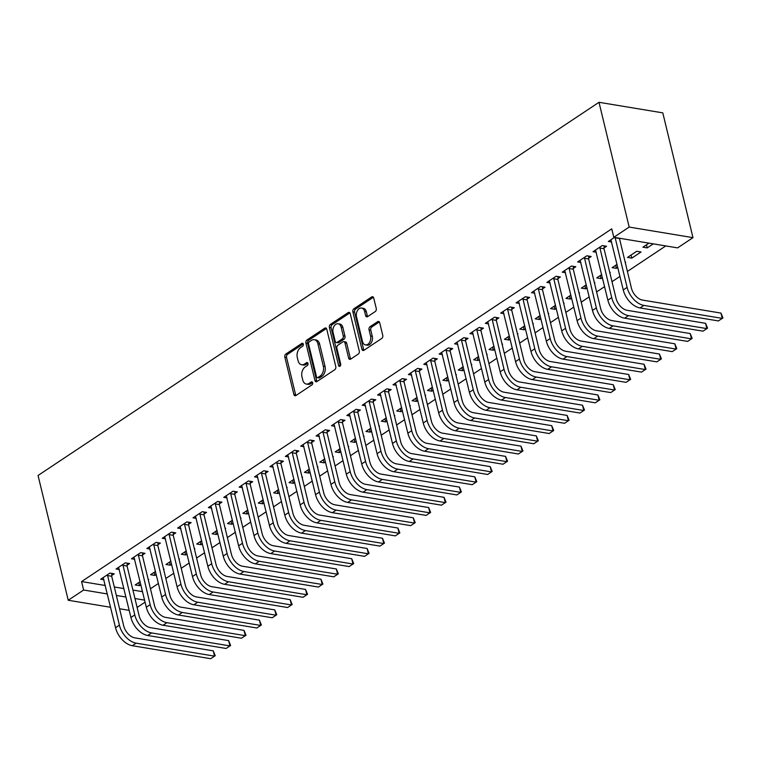 <?xml version="1.0" encoding="UTF-8"?>
<svg xmlns="http://www.w3.org/2000/svg" width="761" height="761" viewBox="0 0 761 761"><rect width="100%" height="100%" fill="white"/><g stroke="black" fill="none" stroke-linecap="round" stroke-linejoin="round"><path stroke-width="1.14" d="M303.306 344.115A1.627 1.094 -80.6 0 0 302.517 343.221A1.627 1.094 -80.6 0 0 301.898 343.363L285.851 354.046A2.321 1.57 -80.6 0 0 284.842 357.128L293.889 394.493A2.321 1.57 -80.6 0 0 295.011 395.777A2.321 1.57 -80.6 0 0 295.896 395.558L311.943 384.885A1.627 1.094 -80.6 0 0 312.647 382.726A1.627 1.094 -80.6 0 0 311.858 381.832A1.627 1.094 -80.6 0 0 311.239 381.984L309.166 383.363A7.439 5.013 -80.6 0 1 306.341 384.058A7.439 5.013 -80.6 0 1 302.726 379.929L301.965 376.819A7.439 5.013 -80.6 0 1 305.199 366.964L307.273 365.584A1.627 1.094 -80.6 0 0 307.977 363.425A1.627 1.094 -80.6 0 0 307.187 362.521A1.627 1.094 -80.6 0 0 306.569 362.674L304.495 364.053A7.439 5.013 -80.6 0 1 301.67 364.747A7.439 5.013 -80.6 0 1 298.055 360.628L297.294 357.518A7.439 5.013 -80.6 0 1 300.528 347.653L302.602 346.274A1.627 1.094 -80.6 0 0 303.306 344.115M375.249 311.563A2.321 1.57 -80.6 0 0 376.257 308.481L373.718 297.998A2.321 1.57 -80.6 0 0 372.586 296.714A2.321 1.57 -80.6 0 0 371.701 296.923L353.884 308.785A2.321 1.57 -80.6 0 0 352.876 311.858L361.913 349.232A2.321 1.57 -80.6 0 0 363.045 350.517A2.321 1.57 -80.6 0 0 363.929 350.298L381.746 338.445A2.321 1.57 -80.6 0 0 382.754 335.363L379.691 322.702A2.321 1.57 -80.6 0 0 378.559 321.418A2.321 1.57 -80.6 0 0 377.684 321.627L370.055 326.707A2.321 1.57 -80.6 0 0 369.047 329.789L370.569 336.067A6.212 4.195 -80.6 0 1 369.656 342.317A6.212 4.195 -80.6 0 1 365.508 344.885A6.212 4.195 -80.6 0 1 362.483 341.442L356.538 316.842A6.212 4.195 -80.6 0 1 357.451 310.593A6.212 4.195 -80.6 0 1 361.589 308.024A6.212 4.195 -80.6 0 1 364.614 311.468L365.603 315.568A2.321 1.57 -80.6 0 0 366.735 316.852A2.321 1.57 -80.6 0 0 367.62 316.633L375.249 311.563M613.794 237.308L629.185 227.073L692.986 237.651L677.594 247.886L613.794 237.308L611.749 228.852L81.579 581.566L83.624 590.022L107.377 593.961M629.185 227.073L598.993 102.297L38.05 475.482L68.233 600.258L83.624 590.022M326.754 329.247A2.321 1.57 -80.6 0 0 325.622 327.953A2.321 1.57 -80.6 0 0 324.738 328.172L306.921 340.024A2.321 1.57 -80.6 0 0 305.912 343.106L314.949 380.471A2.321 1.57 -80.6 0 0 316.081 381.765A2.321 1.57 -80.6 0 0 316.966 381.546L334.783 369.694A2.321 1.57 -80.6 0 0 335.791 366.612L326.754 329.247M330.398 324.405L348.224 312.552A2.321 1.57 -80.6 0 1 349.099 312.333A2.321 1.57 -80.6 0 1 350.231 313.618L359.278 350.992A2.321 1.57 -80.6 0 1 358.269 354.065L350.64 359.144A2.321 1.57 -80.6 0 1 349.756 359.354A2.321 1.57 -80.6 0 1 348.624 358.07L344.961 342.916A2.321 1.57 -80.6 0 0 343.829 341.632A2.321 1.57 -80.6 0 0 342.945 341.841L337.894 345.209A2.321 1.57 -80.6 0 0 336.885 348.291L340.7 364.072A1.627 1.094 -80.6 0 1 340.462 365.708A1.627 1.094 -80.6 0 1 339.377 366.374A1.627 1.094 -80.6 0 1 338.588 365.47L329.389 327.487A2.321 1.57 -80.6 0 1 330.398 324.405L332.129 324.69L349.898 312.866M692.986 237.651L662.793 112.866L598.993 102.297M604.063 247.934L606.565 246.269L602.246 245.556L593.019 251.701L596.272 252.243M631.82 258.131L641.047 251.986L636.738 251.273L627.502 257.418L631.82 258.131L631.069 255.04M573.29 268.405L575.792 266.74L571.482 266.027L562.246 272.172L565.509 272.714M601.685 274.597L596.738 277.889L601.047 278.602L602.427 277.679M609.837 272.752L610.274 272.457L609.751 272.371M542.526 288.876L545.019 287.211L540.71 286.497L531.482 292.643L534.736 293.185M570.912 295.068L565.965 298.36L570.274 299.073L571.663 298.15M579.073 293.223L579.511 292.928L578.978 292.842M511.753 309.346L514.246 307.682L509.937 306.968L500.709 313.113L503.963 313.656M540.139 315.539L535.192 318.83L539.501 319.544L540.89 318.621M548.301 313.694L548.738 313.399L548.205 313.313M480.981 329.817L483.482 328.153L479.173 327.439L469.937 333.584L473.19 334.127M509.375 336.01L504.429 339.301L508.738 340.015L510.117 339.092M517.528 334.165L517.965 333.87L517.442 333.784M450.208 350.288L452.709 348.624L448.4 347.91L439.164 354.055L442.426 354.597M478.602 356.481L473.656 359.772L477.965 360.486L479.344 359.563M486.755 354.636L487.192 354.341L486.669 354.255M419.444 370.759L421.936 369.095L417.627 368.381L408.4 374.526L411.653 375.068M447.829 376.952L442.883 380.243L447.192 380.957L448.581 380.034M455.991 375.106L456.429 374.812L455.896 374.726M388.671 391.23L391.173 389.565L386.854 388.852L377.627 394.997L380.88 395.539M417.057 397.423L412.11 400.714L416.429 401.428L417.808 400.505M425.218 395.577L425.656 395.282L425.123 395.197M357.898 411.701L360.4 410.036L356.091 409.323L346.854 415.468L350.117 416.01M386.293 417.894L381.347 421.185L385.656 421.898L387.035 420.976M394.445 416.048L394.883 415.753L394.36 415.668M327.135 432.172L329.627 430.507L325.318 429.794L316.081 435.939L319.344 436.481M355.52 438.365L350.574 441.656L354.883 442.369L356.262 441.447M363.682 436.519L364.11 436.224L363.587 436.139M296.362 452.643L298.854 450.978L294.545 450.265L285.318 456.41L288.571 456.952M324.747 458.835L319.801 462.127L324.11 462.84L325.499 461.917M332.909 456.99L333.347 456.695L332.814 456.61M265.589 473.114L268.091 471.449L263.772 470.736L254.545 476.881L257.798 477.423M293.984 479.306L289.028 482.598L293.346 483.311L294.726 482.388M302.136 477.461L302.574 477.166L302.041 477.08M234.816 493.585L237.318 491.92L233.009 491.206L223.772 497.352L227.035 497.894M263.211 499.777L258.264 503.069L262.574 503.782L263.953 502.859M271.363 497.932L271.801 497.637L271.277 497.551M204.053 514.056L206.545 512.391L202.236 511.677L193.009 517.822L196.262 518.365M232.438 520.248L227.491 523.539L231.801 524.253L233.189 523.33M240.6 518.403L241.037 518.108L240.505 518.022M173.28 534.526L175.772 532.862L171.463 532.148L162.236 538.293L165.489 538.836M201.665 540.719L196.719 544.01L201.028 544.724L202.416 543.801M209.827 538.874L210.264 538.579L209.732 538.493M142.507 554.997L145.009 553.333L140.699 552.619L131.463 558.764L134.716 559.306M170.902 561.19L165.946 564.481L170.264 565.195L171.644 564.272M179.054 559.345L179.491 559.05L178.968 558.964M111.734 575.468L114.236 573.804L109.926 573.09L100.69 579.235L103.953 579.777M140.129 581.661L135.182 584.952L139.491 585.666L140.871 584.743M148.281 579.815L148.718 579.521L148.195 579.435M81.579 581.566L105.332 585.504M114.302 586.988L123.938 588.586M132.909 590.07L142.545 591.668M150.45 588.757L158.421 583.459M165.831 578.522L173.812 573.223M181.223 568.286L189.194 562.988M196.604 558.051L204.576 552.752M211.986 547.815L219.967 542.517M227.377 537.58L235.349 532.281M242.759 527.344L250.74 522.046M258.15 517.109L266.122 511.811M273.532 506.874L281.503 501.575M288.914 496.638L296.895 491.34M304.305 486.403L312.276 481.104M319.687 476.167L327.658 470.869M335.068 465.932L343.049 460.633M350.46 455.696L358.431 450.398M365.841 445.461L373.813 440.162M381.223 435.225L389.204 429.927M396.614 424.99L404.586 419.692M411.996 414.755L419.977 409.456M427.387 404.519L435.359 399.221M442.769 394.284L450.74 388.985M458.151 384.048L466.132 378.75M473.542 373.813L481.513 368.514M488.923 363.577L496.895 358.279M504.305 353.342L512.286 348.043M519.696 343.106L527.668 337.808M535.078 332.871L543.05 327.572M550.46 322.635L558.441 317.337M565.851 312.4L573.823 307.102M581.233 302.165L589.214 296.866M596.624 291.929L604.595 286.631M612.006 281.694L619.977 276.395M627.387 271.458L665.78 245.927M155.51 571.425L150.564 574.717L154.873 575.43L156.262 574.507M163.672 569.58L164.11 569.285L163.577 569.199M127.125 565.233L129.617 563.568L125.308 562.855L116.081 569L119.334 569.542M186.283 550.954L181.337 554.246L185.646 554.959L187.025 554.037M194.445 549.109L194.873 548.814L194.35 548.729M157.898 544.762L160.39 543.097L156.081 542.384L146.844 548.529L150.107 549.071M217.056 530.484L212.11 533.775L216.419 534.488L217.798 533.566M225.208 528.638L225.646 528.343L225.123 528.258M188.661 524.291L191.163 522.626L186.854 521.913L177.617 528.058L180.871 528.6M247.82 510.013L242.873 513.304L247.182 514.017L248.571 513.095M255.981 508.167L256.419 507.872L255.886 507.787M219.434 503.82L221.936 502.155L217.617 501.442L208.39 507.587L211.644 508.129M278.593 489.542L273.646 492.833L277.955 493.547L279.344 492.624M286.754 487.696L287.192 487.401L286.659 487.316M250.207 483.349L252.7 481.684L248.39 480.971L239.163 487.116L242.417 487.658M309.366 469.071L304.419 472.362L308.728 473.076L310.108 472.153M317.518 467.225L317.955 466.931L317.432 466.845M280.971 462.878L283.473 461.214L279.163 460.5L269.927 466.645L273.189 467.187M340.138 448.6L335.192 451.891L339.501 452.605L340.88 451.682M348.291 446.755L348.728 446.46L348.205 446.374M311.744 442.407L314.245 440.743L309.936 440.029L300.7 446.174L303.953 446.717M370.902 428.129L365.955 431.42L370.265 432.134L371.653 431.211M379.064 426.284L379.501 425.989L378.968 425.903M342.517 421.936L345.009 420.272L340.7 419.558L331.473 425.703L334.726 426.246M401.675 407.658L396.728 410.95L401.037 411.663L402.426 410.74M409.837 405.813L410.274 405.518L409.741 405.432M373.29 401.466L375.782 399.801L371.473 399.087L362.246 405.233L365.499 405.775M432.448 387.187L427.501 390.479L431.81 391.192L433.19 390.269M440.6 385.342L441.038 385.047L440.514 384.961M404.053 380.995L406.555 379.33L402.246 378.617L393.009 384.762L396.272 385.304M463.221 366.716L458.265 370.008L462.583 370.721L463.963 369.798M471.373 364.871L471.81 364.576L471.278 364.49M434.826 360.524L437.328 358.859L433.009 358.146L423.782 364.291L427.035 364.833M493.984 346.245L489.038 349.537L493.347 350.25L494.736 349.328M502.146 344.4L502.583 344.105L502.051 344.02M465.599 340.053L468.091 338.388L463.782 337.675L454.555 343.82L457.808 344.362M524.757 325.775L519.811 329.066L524.12 329.779L525.509 328.857M532.919 323.929L533.347 323.634L532.824 323.549M496.372 319.582L498.864 317.917L494.555 317.204L485.318 323.349L488.581 323.891M555.53 305.304L550.583 308.595L554.893 309.308L556.272 308.386M563.682 303.458L564.12 303.163L563.597 303.078M527.135 299.111L529.637 297.446L525.328 296.733L516.091 302.878L519.354 303.42M586.303 284.833L581.347 288.124L585.666 288.838L587.045 287.915M594.455 282.987L594.893 282.692L594.36 282.607M557.908 278.64L560.41 276.975L556.091 276.262L546.864 282.407L550.117 282.949M617.066 264.362L612.12 267.653L616.429 268.367L617.818 267.444M625.228 262.516L625.666 262.222L625.133 262.136M588.681 258.169L591.173 256.505L586.864 255.791L577.637 261.936L580.89 262.478M648.962 243.139L642.893 247.182L647.202 247.896L653.28 243.853M614.479 237.422L608.4 241.465L611.663 242.008M145.085 602.151L137.113 607.459M116.347 595.444L125.993 597.043M134.954 598.527L144.6 600.125M68.233 600.258L110.602 607.278M119.563 608.762L129.208 610.36M139.491 585.666L138.74 582.574M154.873 575.43L154.131 572.339M170.264 565.195L169.513 562.103M185.646 554.959L184.904 551.868M201.028 544.724L200.286 541.632M216.419 534.488L215.667 531.397M231.801 524.253L231.059 521.161M247.182 514.017L246.44 510.926M262.574 503.782L261.822 500.69M277.955 493.547L277.213 490.455M293.346 483.311L292.595 480.22M308.728 473.076L307.977 469.984M324.11 462.84L323.368 459.749M339.501 452.605L338.75 449.513M354.883 442.369L354.141 439.278M370.265 432.134L369.523 429.042M385.656 421.898L384.904 418.807M401.037 411.663L400.296 408.571M416.429 401.428L415.677 398.336M431.81 391.192L431.059 388.1M447.192 380.957L446.45 377.865M462.583 370.721L461.832 367.63M477.965 360.486L477.223 357.394M493.347 350.25L492.605 347.159M508.738 340.015L507.987 336.923M524.12 329.779L523.378 326.688M539.501 319.544L538.759 316.452M554.893 309.308L554.141 306.217M570.274 299.073L569.532 295.981M585.666 288.838L584.914 285.746M601.047 278.602L600.296 275.511M616.429 268.367L615.687 265.275M647.202 247.896L646.46 244.804M301.67 364.747L303.392 365.033A7.439 5.013 -80.6 0 0 306.217 364.338L304.495 364.053M307.91 363.216L306.217 364.338M306.341 384.058L308.062 384.343A7.439 5.013 -80.6 0 0 310.888 383.649L309.166 383.363M312.581 382.517L310.888 383.649M303.239 343.905L287.572 354.331A2.321 1.57 -80.6 0 0 286.564 357.413L295.61 394.778A2.321 1.57 -80.6 0 0 295.943 395.53M326.421 328.486L308.643 340.31A2.321 1.57 -80.6 0 0 307.634 343.392L316.671 380.757A2.321 1.57 -80.6 0 0 317.004 381.518M309.28 341.832A1.627 1.094 -80.6 0 0 308.576 343.982L316.509 376.781A1.627 1.094 -80.6 0 0 317.308 377.684A1.627 1.094 -80.6 0 0 317.917 377.532L320.115 376.077A7.439 5.013 -80.6 0 0 323.339 366.222L317.908 343.801A7.439 5.013 -80.6 0 0 314.293 339.682A7.439 5.013 -80.6 0 0 311.477 340.376L309.28 341.832M317.308 377.684L319.03 377.97A1.627 1.094 -80.6 0 0 319.649 377.817L317.917 377.532M314.293 339.682L316.015 339.967A7.439 5.013 -80.6 0 1 319.639 344.086L325.061 366.507A7.439 5.013 -80.6 0 1 321.836 376.362L319.649 377.817M343.829 341.632L345.551 341.917A2.321 1.57 -80.6 0 1 346.683 343.201L350.355 358.355A2.321 1.57 -80.6 0 0 350.688 359.116M332.129 324.69A2.321 1.57 -80.6 0 0 331.121 327.772L340.31 365.765A1.627 1.094 -80.6 0 0 340.348 365.879M341.156 327.192A6.212 4.195 -80.6 0 0 338.131 323.748A6.212 4.195 -80.6 0 0 333.993 326.317A6.212 4.195 -80.6 0 0 333.08 332.567L335.173 341.232A2.321 1.57 -80.6 0 0 336.305 342.517A2.321 1.57 -80.6 0 0 337.19 342.307L342.25 338.94A2.321 1.57 -80.6 0 0 343.249 335.858L341.156 327.192L342.878 327.477A6.212 4.195 -80.6 0 0 339.853 324.034L338.131 323.748M336.305 342.517L338.027 342.802A2.321 1.57 -80.6 0 0 338.911 342.593L337.19 342.307M342.878 327.477L344.98 336.143A2.321 1.57 -80.6 0 1 343.972 339.225L338.911 342.593M361.589 308.024L363.311 308.31A6.212 4.195 -80.6 0 1 366.336 311.753L367.335 315.853A2.321 1.57 -80.6 0 0 367.668 316.605M365.508 344.885L367.24 345.171A6.212 4.195 -80.6 0 0 371.378 342.602A6.212 4.195 -80.6 0 0 372.291 336.352L370.569 336.067M379.359 321.951L371.777 326.992A2.321 1.57 -80.6 0 0 370.769 330.074L372.291 336.352M373.385 297.247L355.606 309.071A2.321 1.57 -80.6 0 0 354.597 312.153L363.644 349.518A2.321 1.57 -80.6 0 0 363.977 350.269M103.192 577.57L115.548 627.711L119.391 625.152L107.425 574.755M111.829 573.404L111.705 576.267L123.701 625.875A11.834 7.391 56.4 0 0 134.887 637.87L213.251 650.855L215.239 655.697L210.692 658.703L132.319 645.718A17.75 11.092 -123.6 0 1 115.548 627.711M210.692 658.703L214.535 656.144L136.162 643.159A17.75 11.092 -123.6 0 1 119.391 625.152M215.239 655.697L214.535 656.144L213.251 650.855M111.705 576.267L107.396 575.544M118.573 567.335L130.93 617.475L134.783 614.917L122.816 564.519M127.211 563.169L127.087 566.032L139.092 615.639A11.834 7.391 56.4 0 0 150.269 627.635L228.642 640.619L230.621 645.461L226.074 648.467L147.701 635.483A17.75 11.092 -123.6 0 1 130.93 617.475M226.074 648.467L229.917 645.908L151.553 632.924A17.75 11.092 -123.6 0 1 134.783 614.917M230.621 645.461L229.917 645.908L228.642 640.619M127.087 566.032L122.778 565.309M133.965 557.1L146.321 607.24L150.164 604.681L138.198 554.284M142.602 552.933L142.478 555.796L154.473 605.404A11.834 7.391 56.4 0 0 165.651 617.399L244.024 630.384L246.012 635.226L241.456 638.232L163.092 625.247A17.75 11.092 -123.6 0 1 146.321 607.24M241.456 638.232L245.308 635.673L166.935 622.688A17.75 11.092 -123.6 0 1 150.164 604.681M246.012 635.226L245.308 635.673L244.024 630.384M142.478 555.796L138.16 555.073M149.346 546.864L161.703 597.005L165.546 594.446L153.579 544.048M157.984 542.698L157.86 545.561L169.865 595.169A11.834 7.391 56.4 0 0 181.042 607.164L259.415 620.148L261.394 624.99L256.847 627.996L178.474 615.012A17.75 11.092 -123.6 0 1 161.703 597.005M256.847 627.996L260.69 625.437L182.317 612.453A17.75 11.092 -123.6 0 1 165.546 594.446M261.394 624.99L260.69 625.437L259.415 620.148M157.86 545.561L153.551 544.838M164.728 536.629L177.085 586.769L180.937 584.21L168.971 533.813M173.365 532.462L173.242 535.325L185.246 584.933A11.834 7.391 56.4 0 0 196.424 596.928L274.797 609.913L276.776 614.755L272.229 617.761L193.855 604.776A17.75 11.092 -123.6 0 1 177.085 586.769M272.229 617.761L276.072 615.202L197.708 602.217A17.75 11.092 -123.6 0 1 180.937 584.21M276.776 614.755L276.072 615.202L274.797 609.913M173.242 535.325L168.932 534.603M180.119 526.393L192.476 576.534L196.319 573.975L184.352 523.578M188.757 522.227L188.633 525.09L200.628 574.698A11.834 7.391 56.4 0 0 211.815 586.693L290.179 599.678L292.167 604.519L287.61 607.525L209.246 594.541A17.75 11.092 -123.6 0 1 192.476 576.534M287.61 607.525L291.463 604.966L213.09 591.982A17.75 11.092 -123.6 0 1 196.319 573.975M292.167 604.519L291.463 604.966L290.179 599.678M188.633 525.09L184.314 524.367M195.501 516.158L207.858 566.298L211.701 563.739L199.734 513.342M204.138 512.001L204.015 514.855L216.019 564.462A11.834 7.391 56.4 0 0 227.197 576.457L305.57 589.442L307.549 594.284L303.002 597.29L224.628 584.305A17.75 11.092 -123.6 0 1 207.858 566.298M303.002 597.29L306.845 594.731L228.471 581.746A17.75 11.092 -123.6 0 1 211.701 563.739M307.549 594.284L306.845 594.731L305.57 589.442M204.015 514.855L199.705 514.132M210.883 505.922L223.239 556.063L227.092 553.504L215.125 503.107M219.52 501.765L219.396 504.619L231.401 554.227A11.834 7.391 56.4 0 0 242.578 566.222L320.952 579.207L322.93 584.048L318.383 587.054L240.01 574.07A17.75 11.092 -123.6 0 1 223.239 556.063M318.383 587.054L322.226 584.496L243.862 571.511A17.75 11.092 -123.6 0 1 227.092 553.504M322.93 584.048L322.226 584.496L320.952 579.207M219.396 504.619L215.087 503.896M226.274 495.687L238.631 545.827L242.474 543.268L230.507 492.871M234.911 491.53L234.788 494.384L246.783 543.991A11.834 7.391 56.4 0 0 257.969 555.987L336.333 568.971L338.322 573.813L333.775 576.819L255.401 563.834A17.75 11.092 -123.6 0 1 238.631 545.827M333.775 576.819L337.618 574.26L259.244 561.276A17.75 11.092 -123.6 0 1 242.474 543.268M338.322 573.813L337.618 574.26L336.333 568.971M234.788 494.384L230.478 493.661M241.656 485.451L254.012 535.592L257.865 533.033L245.898 482.636M250.293 481.294L250.169 484.148L262.174 533.756A11.834 7.391 56.4 0 0 273.351 545.751L351.725 558.736L353.703 563.578L349.156 566.584L270.783 553.599A17.75 11.092 -123.6 0 1 254.012 535.592M349.156 566.584L352.999 564.025L274.626 551.04A17.75 11.092 -123.6 0 1 257.865 533.033M353.703 563.578L352.999 564.025L351.725 558.736M250.169 484.148L245.86 483.425M257.047 475.216L269.404 525.356L273.247 522.797L261.28 472.4M265.675 471.059L265.551 473.913L277.556 523.52A11.834 7.391 56.4 0 0 288.733 535.516L367.106 548.5L369.095 553.342L364.538 556.348L286.174 543.364A17.75 11.092 -123.6 0 1 269.404 525.356M364.538 556.348L368.391 553.789L290.017 540.805A17.75 11.092 -123.6 0 1 273.247 522.797M369.095 553.342L368.391 553.789L367.106 548.5M265.551 473.913L261.242 473.19M272.428 464.981L284.785 515.121L288.628 512.562L276.662 462.165M281.066 460.824L280.942 463.677L292.937 513.285A11.834 7.391 56.4 0 0 304.124 525.28L382.488 538.265L384.476 543.107L379.929 546.113L301.556 533.128A17.75 11.092 -123.6 0 1 284.785 515.121M379.929 546.113L383.772 543.554L305.399 530.569A17.75 11.092 -123.6 0 1 288.628 512.562M384.476 543.107L383.772 543.554L382.488 538.265M280.942 463.677L276.633 462.954M287.81 454.745L300.167 504.885L304.02 502.327L292.053 451.929M296.448 450.588L296.324 453.442L308.329 503.05A11.834 7.391 56.4 0 0 319.506 515.045L397.879 528.029L399.858 532.871L395.311 535.877L316.937 522.893A17.75 11.092 -123.6 0 1 300.167 504.885M395.311 535.877L399.154 533.318L320.79 520.334A17.75 11.092 -123.6 0 1 304.02 502.327M399.858 532.871L399.154 533.318L397.879 528.029M296.324 453.442L292.015 452.719M303.201 444.51L315.558 494.65L319.401 492.091L307.434 441.694M311.839 440.353L311.715 443.206L323.71 492.814A11.834 7.391 56.4 0 0 334.888 504.809L413.261 517.794L415.249 522.636L410.693 525.642L332.329 512.657A17.75 11.092 -123.6 0 1 315.558 494.65M410.693 525.642L414.545 523.083L336.172 510.098A17.75 11.092 -123.6 0 1 319.401 492.091M415.249 522.636L414.545 523.083L413.261 517.794M311.715 443.206L307.396 442.483M318.583 434.274L330.94 484.415L334.783 481.856L322.816 431.458M327.22 430.117L327.097 432.971L339.102 482.579A11.834 7.391 56.4 0 0 350.279 494.574L428.652 507.558L430.631 512.4L426.084 515.406L347.71 502.422A17.75 11.092 -123.6 0 1 330.94 484.415M426.084 515.406L429.927 512.847L351.553 499.863A17.75 11.092 -123.6 0 1 334.783 481.856M430.631 512.4L429.927 512.847L428.652 507.558M327.097 432.971L322.788 432.248M333.965 424.039L346.322 474.179L350.174 471.62L338.207 421.223M342.602 419.882L342.479 422.736L354.483 472.343A11.834 7.391 56.4 0 0 365.661 484.338L444.034 497.323L446.013 502.165L441.466 505.171L363.092 492.186A17.75 11.092 -123.6 0 1 346.322 474.179M441.466 505.171L445.309 502.612L366.945 489.627A17.75 11.092 -123.6 0 1 350.174 471.62M446.013 502.165L445.309 502.612L444.034 497.323M342.479 422.736L338.169 422.013M349.356 413.803L361.713 463.944L365.556 461.385L353.589 410.988M357.993 409.646L357.87 412.5L369.865 462.108A11.834 7.391 56.4 0 0 381.052 474.103L459.416 487.088L461.404 491.929L456.847 494.935L378.483 481.951A17.75 11.092 -123.6 0 1 361.713 463.944M456.847 494.935L460.7 492.377L382.326 479.392A17.75 11.092 -123.6 0 1 365.556 461.385M461.404 491.929L460.7 492.377L459.416 487.088M357.87 412.5L353.551 411.777M364.738 403.568L377.095 453.708L380.938 451.149L368.971 400.752M373.375 399.411L373.251 402.265L385.256 451.872A11.834 7.391 56.4 0 0 396.433 463.868L474.807 476.852L476.786 481.694L472.239 484.7L393.865 471.715A17.75 11.092 -123.6 0 1 377.095 453.708M472.239 484.7L476.082 482.141L397.708 469.156A17.75 11.092 -123.6 0 1 380.938 451.149M476.786 481.694L476.082 482.141L474.807 476.852M373.251 402.265L368.942 401.542M380.12 393.332L392.486 443.473L396.329 440.914L384.362 390.517M388.757 389.175L388.633 392.029L400.638 441.637A11.834 7.391 56.4 0 0 411.815 453.632L490.189 466.617L492.177 471.459L487.62 474.464L409.247 461.48A17.75 11.092 -123.6 0 1 392.486 443.473M487.62 474.464L491.473 471.906L413.099 458.921A17.75 11.092 -123.6 0 1 396.329 440.914M492.177 471.459L491.473 471.906L490.189 466.617M388.633 392.029L384.324 391.306M395.511 383.097L407.867 433.237L411.711 430.678L399.744 380.281M404.148 378.94L404.024 381.794L416.02 431.401A11.834 7.391 56.4 0 0 427.206 443.397L505.57 456.381L507.558 461.223L503.011 464.229L424.638 451.244A17.75 11.092 -123.6 0 1 407.867 433.237M503.011 464.229L506.855 461.67L428.481 448.686A17.75 11.092 -123.6 0 1 411.711 430.678M507.558 461.223L506.855 461.67L505.57 456.381M404.024 381.794L399.715 381.071M410.892 372.861L423.249 423.002L427.102 420.443L415.135 370.046M419.53 368.705L419.406 371.558L431.411 421.166A11.834 7.391 56.4 0 0 442.588 433.161L520.962 446.146L522.94 450.988L518.393 453.994L440.02 441.009A17.75 11.092 -123.6 0 1 423.249 423.002M518.393 453.994L522.236 451.435L443.872 438.45A17.75 11.092 -123.6 0 1 427.102 420.443M522.94 450.988L522.236 451.435L520.962 446.146M419.406 371.558L415.097 370.835M426.284 362.626L438.64 412.766L442.483 410.208L430.517 359.81M434.921 358.469L434.788 361.323L446.793 410.93A11.834 7.391 56.4 0 0 457.97 422.926L536.343 435.91L538.331 440.752L533.775 443.758L455.411 430.774A17.75 11.092 -123.6 0 1 438.64 412.766M533.775 443.758L537.627 441.199L459.254 428.215A17.75 11.092 -123.6 0 1 442.483 410.208M538.331 440.752L537.627 441.199L536.343 435.91M434.788 361.323L430.479 360.6M441.665 352.391L454.022 402.531L457.865 399.972L445.898 349.575M450.303 348.234L450.179 351.087L462.174 400.695A11.834 7.391 56.4 0 0 473.361 412.69L551.735 425.675L553.713 430.517L549.166 433.523L470.793 420.538A17.75 11.092 -123.6 0 1 454.022 402.531M549.166 433.523L553.009 430.964L474.636 417.979A17.75 11.092 -123.6 0 1 457.865 399.972M553.713 430.517L553.009 430.964L551.735 425.675M450.179 351.087L445.87 350.364M457.047 342.155L469.404 392.296L473.256 389.737L461.29 339.339M465.684 337.998L465.561 340.852L477.566 390.46A11.834 7.391 56.4 0 0 488.743 402.455L567.116 415.439L569.095 420.281L564.548 423.287L486.174 410.303A17.75 11.092 -123.6 0 1 469.404 392.296M564.548 423.287L568.391 420.728L490.027 407.744A17.75 11.092 -123.6 0 1 473.256 389.737M569.095 420.281L568.391 420.728L567.116 415.439M465.561 340.852L461.252 340.129M472.438 331.92L484.795 382.06L488.638 379.501L476.671 329.104M481.076 327.763L480.952 330.616L492.947 380.224A11.834 7.391 56.4 0 0 504.134 392.219L582.498 405.204L584.486 410.046L579.93 413.052L501.566 400.067A17.75 11.092 -123.6 0 1 484.795 382.06M579.93 413.052L583.782 410.493L505.409 397.508A17.75 11.092 -123.6 0 1 488.638 379.501M584.486 410.046L583.782 410.493L582.498 405.204M480.952 330.616L476.633 329.894M487.82 321.684L500.177 371.825L504.02 369.266L492.053 318.869M496.457 317.527L496.334 320.381L508.338 369.989A11.834 7.391 56.4 0 0 519.516 381.984L597.889 394.969L599.868 399.81L595.321 402.816L516.947 389.832A17.75 11.092 -123.6 0 1 500.177 371.825M595.321 402.816L599.164 400.257L520.79 387.273A17.75 11.092 -123.6 0 1 504.02 369.266M599.868 399.81L599.164 400.257L597.889 394.969M496.334 320.381L492.025 319.658M503.202 311.449L515.558 361.589L519.411 359.03L507.444 308.633M511.839 307.292L511.715 310.146L523.72 359.753A11.834 7.391 56.4 0 0 534.897 371.749L613.271 384.733L615.249 389.575L610.702 392.581L532.329 379.596A17.75 11.092 -123.6 0 1 515.558 361.589M610.702 392.581L614.546 390.022L536.182 377.037A17.75 11.092 -123.6 0 1 519.411 359.03M615.249 389.575L614.546 390.022L613.271 384.733M511.715 310.146L507.406 309.423M518.593 301.213L530.95 351.354L534.793 348.795L522.826 298.398M527.23 297.056L527.107 299.91L539.102 349.518A11.834 7.391 56.4 0 0 550.289 361.513L628.653 374.498L630.641 379.339L626.084 382.345L547.72 369.361A17.75 11.092 -123.6 0 1 530.95 351.354M626.084 382.345L629.937 379.787L551.563 366.802A17.75 11.092 -123.6 0 1 534.793 348.795M630.641 379.339L629.937 379.787L628.653 374.498M527.107 299.91L522.788 299.187M533.975 290.978L546.331 341.118L550.184 338.559L538.208 288.162M542.612 286.821L542.488 289.675L554.493 339.282A11.834 7.391 56.4 0 0 565.67 351.278L644.044 364.262L646.022 369.104L641.475 372.11L563.102 359.125A17.75 11.092 -123.6 0 1 546.331 341.118M641.475 372.11L645.318 369.551L566.945 356.567A17.75 11.092 -123.6 0 1 550.184 338.559M646.022 369.104L645.318 369.551L644.044 364.262M542.488 289.675L538.179 288.952M549.356 280.742L561.723 330.883L565.566 328.324L553.599 277.927M557.994 276.585L557.87 279.439L569.875 329.047A11.834 7.391 56.4 0 0 581.052 341.042L659.426 354.027L661.414 358.869L656.857 361.875L578.484 348.89A17.75 11.092 -123.6 0 1 561.723 330.883M656.857 361.875L660.71 359.316L582.336 346.331A17.75 11.092 -123.6 0 1 565.566 328.324M661.414 358.869L660.71 359.316L659.426 354.027M557.87 279.439L553.561 278.716M564.748 270.507L577.104 320.647L580.947 318.088L568.981 267.691M573.385 266.35L573.261 269.204L585.257 318.811A11.834 7.391 56.4 0 0 596.443 330.807L674.807 343.791L676.795 348.633L672.248 351.639L593.875 338.655A17.75 11.092 -123.6 0 1 577.104 320.647M672.248 351.639L676.091 349.08L597.718 336.096A17.75 11.092 -123.6 0 1 580.947 318.088M676.795 348.633L676.091 349.08L674.807 343.791M573.261 269.204L568.952 268.481M580.129 260.272L592.486 310.421L596.339 307.863L584.372 257.456M588.767 256.115L588.643 258.968L600.648 308.576A11.834 7.391 56.4 0 0 611.825 320.571L690.198 333.556L692.177 338.398L687.63 341.404L609.257 328.419A17.75 11.092 -123.6 0 1 592.486 310.421M687.63 341.404L691.473 338.845L613.109 325.86A17.75 11.092 -123.6 0 1 596.339 307.863M692.177 338.398L691.473 338.845L690.198 333.556M588.643 258.968L584.334 258.245M595.521 250.036L607.877 300.186L611.72 297.627L599.754 247.22M604.158 245.879L604.025 248.733L616.03 298.341A11.834 7.391 56.4 0 0 627.207 310.336L705.58 323.32L707.568 328.162L703.012 331.168L624.648 318.184A17.75 11.092 -123.6 0 1 607.877 300.186M703.012 331.168L706.864 328.609L628.491 315.625A17.75 11.092 -123.6 0 1 611.72 297.627M707.568 328.162L706.864 328.609L705.58 323.32M604.025 248.733L599.716 248.01M610.902 239.801L623.259 289.951L627.102 287.392L615.116 237.527M619.425 238.241L631.421 288.105A11.834 7.391 56.4 0 0 642.598 300.1L720.971 313.085L722.95 317.927L718.403 320.933L640.03 307.948A17.75 11.092 -123.6 0 1 623.259 289.951M718.403 320.933L722.246 318.374L643.873 305.389A17.75 11.092 -123.6 0 1 627.102 287.392M722.95 317.927L722.246 318.374L720.971 313.085M619.416 238.497L615.107 237.774M303.049 343.563L301.898 343.363M312.39 382.174L311.239 381.984M307.72 362.864L306.569 362.674M295.61 394.778L293.889 394.493M286.564 357.413L284.842 357.128M287.572 354.331L285.851 354.046M316.671 380.757L314.949 380.471M307.634 343.392L305.912 343.106M308.643 340.31L306.921 340.024M326.383 328.448L324.738 328.172M321.836 376.362L320.115 376.077M325.061 366.507L323.339 366.222M319.639 344.086L317.908 343.801M349.87 312.819L348.224 312.552M350.355 358.355L348.624 358.07M346.683 343.201L344.961 342.916M340.31 365.765L338.588 365.47M331.121 327.772L329.389 327.487M343.972 339.225L342.25 338.94M344.98 336.143L343.249 335.858M367.335 315.853L365.603 315.568M366.336 311.753L364.614 311.468M370.769 330.074L369.047 329.789M371.777 326.992L370.055 326.707M379.33 321.903L377.684 321.627M363.644 349.518L361.913 349.232M354.597 312.153L352.876 311.858M355.606 309.071L353.884 308.785M373.356 297.199L371.701 296.923M132.319 645.718L136.162 643.159M147.701 635.483L151.553 632.924M163.092 625.247L166.935 622.688M178.474 615.012L182.317 612.453M193.855 604.776L197.708 602.217M209.246 594.541L213.09 591.982M224.628 584.305L228.471 581.746M240.01 574.07L243.862 571.511M255.401 563.834L259.244 561.276M270.783 553.599L274.626 551.04M286.174 543.364L290.017 540.805M301.556 533.128L305.399 530.569M316.937 522.893L320.79 520.334M332.329 512.657L336.172 510.098M347.71 502.422L351.553 499.863M363.092 492.186L366.945 489.627M378.483 481.951L382.326 479.392M393.865 471.715L397.708 469.156M409.247 461.48L413.099 458.921M424.638 451.244L428.481 448.686M440.02 441.009L443.872 438.45M455.411 430.774L459.254 428.215M470.793 420.538L474.636 417.979M486.174 410.303L490.027 407.744M501.566 400.067L505.409 397.508M516.947 389.832L520.79 387.273M532.329 379.596L536.182 377.037M547.72 369.361L551.563 366.802M563.102 359.125L566.945 356.567M578.484 348.89L582.336 346.331M593.875 338.655L597.718 336.096M609.257 328.419L613.109 325.86M624.648 318.184L628.491 315.625M640.03 307.948L643.873 305.389"/></g></svg>
